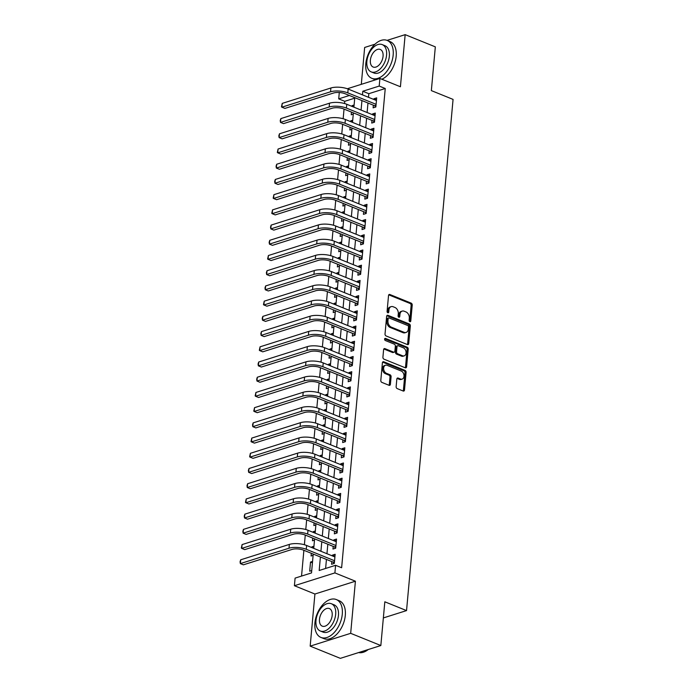 <?xml version="1.0" encoding="UTF-8"?>
<svg xmlns="http://www.w3.org/2000/svg" width="693" height="693" viewBox="0 0 693 693"><rect width="100%" height="100%" fill="white"/><g stroke="black" fill="none" stroke-linecap="round" stroke-linejoin="round"><path stroke-width="1.04" d="M409.849 321.682A1.126 0.797 72.4 0 0 410.776 320.972L412.222 305.102A1.603 1.143 72.4 0 0 411.174 303.127L389.847 294.499A1.603 1.143 72.4 0 0 389.232 294.456A1.603 1.143 72.4 0 0 388.53 295.513L387.084 311.374A1.126 0.797 72.4 0 0 388.747 312.049L388.929 309.996A5.137 3.656 72.4 0 1 391.173 306.635A5.137 3.656 72.4 0 1 393.156 306.748L394.932 307.467A5.137 3.656 72.4 0 1 398.284 313.782L398.103 315.835A1.126 0.797 72.4 0 0 399.757 316.51L399.948 314.457A5.137 3.656 72.4 0 1 402.191 311.096A5.137 3.656 72.4 0 1 404.175 311.209L405.951 311.928A5.137 3.656 72.4 0 1 409.303 318.243L409.121 320.296A1.126 0.797 72.4 0 0 409.849 321.682M409.632 321.552A1.126 0.797 72.4 0 0 409.684 321.318L411.122 305.448A1.603 1.143 72.4 0 0 410.074 303.473L388.756 294.846A1.603 1.143 72.4 0 0 388.747 294.837M387.604 312.63A1.126 0.797 72.4 0 0 387.647 312.396L387.837 310.343L388.929 309.996M398.622 317.091A1.126 0.797 72.4 0 0 398.666 316.857L398.856 314.804L399.948 314.457M396.145 386.616A1.603 1.143 72.4 0 0 397.193 388.591L403.17 391.017A1.603 1.143 72.4 0 0 403.794 391.051A1.603 1.143 72.4 0 0 404.495 390.003L406.098 372.375A1.603 1.143 72.4 0 0 405.05 370.409L383.731 361.772A1.603 1.143 72.4 0 0 383.108 361.737A1.603 1.143 72.4 0 0 382.406 362.786L380.803 380.405A1.603 1.143 72.4 0 0 381.852 382.38L389.076 385.308A1.603 1.143 72.4 0 0 389.7 385.343A1.603 1.143 72.4 0 0 390.402 384.294L391.086 376.749A1.603 1.143 72.4 0 0 390.038 374.774L386.451 373.328A4.297 3.058 72.4 0 1 383.662 369.144A4.297 3.058 72.4 0 1 385.525 365.237A4.297 3.058 72.4 0 1 387.179 365.341L401.212 371.024A4.297 3.058 72.4 0 1 404.002 375.208A4.297 3.058 72.4 0 1 402.148 379.106A4.297 3.058 72.4 0 1 400.485 379.01L398.146 378.066A1.603 1.143 72.4 0 0 397.531 378.023A1.603 1.143 72.4 0 0 396.829 379.08L396.145 386.616M380.838 645.538L340.341 658.35L310.178 646.136L350.675 633.324L380.838 645.538L384.823 601.801L406.54 610.594L453.066 99.402L431.349 90.61L435.325 46.864L405.162 34.65L400.415 86.755L379.903 78.448L379.21 86.062L385.247 88.505L341.632 567.74L335.594 565.297L334.901 572.903L294.404 585.715L295.097 578.109L311.512 572.92L313.227 554.079M350.675 633.324L355.414 581.21L334.901 572.903M407.397 344.568A1.603 1.143 72.4 0 0 408.021 344.612A1.603 1.143 72.4 0 0 408.723 343.555L410.325 325.935A1.603 1.143 72.4 0 0 409.277 323.96L387.959 315.332A1.603 1.143 72.4 0 0 387.335 315.289A1.603 1.143 72.4 0 0 386.633 316.346L385.031 333.965A1.603 1.143 72.4 0 0 386.079 335.94L407.397 344.568M408.212 349.159L406.609 366.779A1.603 1.143 72.4 0 1 405.907 367.827A1.603 1.143 72.4 0 1 405.284 367.792L383.965 359.156A1.603 1.143 72.4 0 1 382.917 357.19L383.601 349.644A1.603 1.143 72.4 0 1 384.303 348.596A1.603 1.143 72.4 0 1 384.927 348.631L393.572 352.131A1.603 1.143 72.4 0 0 394.187 352.165A1.603 1.143 72.4 0 0 394.889 351.117L395.348 346.119A1.603 1.143 72.4 0 0 394.3 344.144L385.299 340.497A1.126 0.797 72.4 0 1 385.49 338.409L407.163 347.184A1.603 1.143 72.4 0 1 408.212 349.159L407.112 349.506L405.509 367.125L406.609 366.779M405.162 34.65L387.049 40.376M375.043 44.179L364.657 47.462L361.304 84.338M311.729 570.556L309.693 571.197L310.516 562.066L312.43 562.846M311.833 547.6L311.902 546.855L313.816 547.626M311.313 553.309L311.07 555.985L313.115 555.336M313.219 532.389L313.288 531.644L315.202 532.415M312.699 538.089L312.456 540.774L314.501 540.124M314.605 517.169L314.674 516.424L316.588 517.203M314.085 522.877L313.842 525.554L315.887 524.913M315.991 501.957L316.06 501.212L317.974 501.992M315.471 507.666L315.228 510.343L317.273 509.693M317.377 486.746L317.446 486.001L319.352 486.772M316.857 492.446L316.614 495.131L318.65 494.481M318.763 471.526L318.823 470.781L320.738 471.561M318.243 477.234L318 479.911L320.036 479.27M320.14 456.315L320.209 455.57L322.124 456.349M319.629 462.023L319.378 464.7L321.422 464.05M321.526 441.103L321.595 440.358L323.51 441.129M321.006 446.812L320.764 449.488L322.808 448.839M322.912 425.883L322.981 425.147L324.896 425.918M322.392 431.592L322.15 434.268L324.194 433.627M324.298 410.672L324.367 409.927L326.282 410.706M323.778 416.38L323.536 419.057L325.58 418.407M325.684 395.46L325.753 394.715L327.659 395.486M325.164 401.169L324.922 403.846L326.957 403.196M327.07 380.24L327.131 379.504L329.045 380.275M326.55 385.949L326.308 388.626L328.343 387.985M328.447 365.029L328.517 364.284L330.431 365.064M327.936 370.738L327.685 373.414L329.729 372.773M329.833 349.818L329.903 349.073L331.817 349.844M329.314 355.526L329.071 358.203L331.115 357.553M331.219 334.606L331.289 333.861L333.203 334.632M330.7 340.306L330.457 342.983L332.501 342.342M332.605 319.386L332.675 318.641L334.589 319.421M332.086 325.095L331.843 327.772L333.887 327.131M333.991 304.175L334.061 303.43L335.966 304.21M333.472 309.884L333.229 312.56L335.265 311.911M335.377 288.964L335.438 288.219L337.352 288.99M334.858 294.664L334.615 297.349L336.651 296.699M336.763 273.744L336.824 272.999L338.738 273.778M336.244 279.452L335.992 282.129L338.037 281.488M338.141 258.532L338.21 257.787L340.124 258.567M337.621 264.241L337.378 266.918L339.423 266.268M339.527 243.321L339.596 242.576L341.51 243.347M339.007 249.03L338.764 251.706L340.809 251.057M340.913 228.101L340.982 227.365L342.896 228.136M340.393 233.81L340.15 236.486L342.195 235.845M342.299 212.89L342.368 212.145L344.274 212.924M341.779 218.598L341.536 221.275L343.572 220.625M343.685 197.678L343.754 196.933L345.66 197.704M343.165 203.387L342.922 206.064L344.958 205.414M345.071 182.458L345.131 181.722L347.046 182.493M344.551 188.167L344.3 190.844L346.344 190.203M346.448 167.247L346.517 166.502L348.432 167.282M345.928 172.955L345.686 175.632L347.73 174.991M347.834 152.036L347.903 151.291L349.818 152.062M347.314 157.744L347.072 160.421L349.116 159.771M349.22 136.824L349.289 136.079L351.204 136.85M348.7 142.524L348.458 145.201L350.502 144.56M350.606 121.604L350.675 120.859L352.581 121.639M350.086 127.313L349.844 129.989L351.879 129.348M373.362 105.189L373.12 107.848L375.857 106.982L376.689 97.86L373.951 98.727L373.882 99.48M371.976 120.4L371.734 123.068L374.471 122.202L375.303 113.072L372.565 113.938L372.496 114.7M370.59 135.62L370.348 138.279L373.085 137.413L373.917 128.283L371.179 129.149L371.11 129.912M369.204 150.831L368.962 153.491L371.699 152.625L372.531 143.503L369.793 144.369L369.724 145.123M367.818 166.043L367.576 168.711L370.313 167.845L371.145 158.714L368.407 159.581L368.338 160.334M366.441 181.263L366.199 183.922L368.936 183.056L369.759 173.926L367.03 174.792L366.961 175.554M365.055 196.474L364.813 199.134L367.55 198.267L368.381 189.146L365.644 190.003L365.575 190.766M363.669 211.686L363.427 214.354L366.164 213.487L366.995 204.357L364.258 205.223L364.189 205.977M362.283 226.906L362.041 229.565L364.778 228.699L365.609 219.568L362.872 220.435L362.803 221.197M360.897 242.117L360.655 244.776L363.392 243.91L364.223 234.78L361.486 235.646L361.417 236.408M359.511 257.328L359.269 259.996L362.006 259.13L362.837 250L360.1 250.866L360.031 251.62M358.134 272.54L357.891 275.208L360.62 274.341L361.451 265.211L358.723 266.077L358.653 266.84M356.748 287.76L356.505 290.419L359.243 289.553L360.074 280.422L357.337 281.289L357.267 282.051M355.362 302.971L355.119 305.63L357.857 304.773L358.688 295.642L355.951 296.509L355.881 297.262M353.976 318.182L353.733 320.85L356.471 319.984L357.302 310.854L354.565 311.72L354.495 312.482M352.59 333.402L352.347 336.062L355.085 335.195L355.916 326.065L353.179 326.931L353.109 327.694M351.204 348.614L350.961 351.273L353.699 350.407L354.53 341.285L351.793 342.151L351.723 342.905M349.826 363.825L349.584 366.493L352.313 365.627L353.144 356.497L350.407 357.363L350.346 358.116M348.44 379.045L348.198 381.704L350.935 380.838L351.767 371.708L349.029 372.574L348.96 373.336M347.054 394.256L346.812 396.916L349.549 396.049L350.381 386.928L347.643 387.794L347.574 388.548M345.668 409.468L345.426 412.136L348.163 411.27L348.995 402.139L346.257 403.005L346.188 403.759M344.282 424.688L344.04 427.347L346.777 426.481L347.609 417.351L344.871 418.217L344.802 418.979M342.896 439.899L342.654 442.558L345.391 441.692L346.223 432.571L343.485 433.428L343.416 434.19M341.519 455.11L341.277 457.778L344.005 456.912L344.837 447.782L342.099 448.648L342.03 449.402M340.133 470.322L339.891 472.99L342.628 472.124L343.459 462.993L340.722 463.86L340.653 464.622M338.747 485.542L338.505 488.201L341.242 487.335L342.073 478.205L339.336 479.071L339.267 479.833M337.361 500.753L337.119 503.413L339.856 502.555L340.687 493.425L337.95 494.291L337.881 495.045M335.975 515.964L335.733 518.633L338.47 517.766L339.301 508.636L336.564 509.502L336.495 510.265M334.589 531.185L334.347 533.844L337.084 532.978L337.915 523.847L335.178 524.714L335.109 525.476M333.212 546.396L332.969 549.055L335.698 548.189L336.529 539.067L333.792 539.934L333.723 540.687M385.247 88.505L368.823 93.694L368.494 97.306M367.974 103.006L367.117 112.517M366.597 118.226L365.731 127.729M365.211 133.437L364.345 142.949M363.825 148.648L362.959 158.16M362.439 163.869L361.573 173.371M361.053 179.08L360.187 188.583M359.667 194.291L358.801 203.803M358.29 209.511L357.423 219.014M356.904 224.723L356.037 234.225M355.518 239.934L354.651 249.445M354.132 255.154L353.265 264.657M352.746 270.365L351.879 279.868M351.36 285.577L350.493 295.088M349.982 300.788L349.116 310.299M348.596 316.008L347.73 325.511M347.21 331.219L346.344 340.731M345.824 346.431L344.958 355.942M344.438 361.651L343.572 371.153M343.052 376.862L342.186 386.365M341.666 392.073L340.809 401.585M340.289 407.293L339.423 416.796M338.903 422.505L338.037 432.008M337.517 437.716L336.651 447.228M336.131 452.936L335.265 462.439M334.745 468.147L333.879 477.65M333.359 483.359L332.501 492.87M331.982 498.57L331.115 508.082M330.596 513.79L329.729 523.293M329.21 529.002L328.343 538.513M327.824 544.213L326.957 553.724M326.438 559.433L325.615 568.459M331.826 561.607L331.583 564.275L334.321 563.409L335.152 554.279L332.415 555.145L332.345 555.907M354.721 98.155L344.742 101.317L344.542 103.526M344.04 109.087L343.156 118.737M342.654 124.307L341.77 133.957M341.268 139.518L340.393 149.168M339.882 154.73L339.007 164.38M338.496 169.941L337.621 179.591M337.11 185.161L336.235 194.811M335.733 200.372L334.849 210.022M334.347 215.584L333.463 225.234M332.961 230.804L332.086 240.454M331.575 246.015L330.7 255.665M330.189 261.226L329.314 270.876M328.803 276.446L327.928 286.096M327.425 291.658L326.542 301.308M326.039 306.869L325.156 316.519M324.653 322.089L323.778 331.739M323.267 337.3L322.392 346.95M321.881 352.512L321.006 362.162M320.495 367.723L319.62 377.373M319.118 382.943L318.234 392.593M317.732 398.154L316.848 407.805M316.346 413.366L315.471 423.016M314.96 428.586L314.085 438.236M313.574 443.797L312.699 453.447M312.188 459.009L311.313 468.659M310.81 474.229L309.927 483.879M309.424 489.44L308.541 499.09M308.038 504.651L307.164 514.301M306.652 519.871L305.778 529.521M305.266 535.083L304.392 544.733M303.88 550.294L301.542 576.074M354.097 105.007L352.061 105.648L351.992 106.393M351.472 112.101L351.23 114.778L353.265 114.128M350.675 120.859L352.711 120.218M349.289 136.079L351.334 135.43M347.903 151.291L349.948 150.641M346.517 166.502L348.562 165.861M345.131 181.722L347.176 181.072M343.754 196.933L345.79 196.284M342.368 212.145L344.404 211.504M340.982 227.365L343.026 226.715M339.596 242.576L341.64 241.926M338.21 257.787L340.254 257.146M336.824 272.999L338.868 272.358M335.438 288.219L337.482 287.569M334.061 303.43L336.096 302.789M332.675 318.641L334.719 318M331.289 333.861L333.333 333.212M329.903 349.073L331.947 348.423M328.517 364.284L330.561 363.643M327.131 379.504L329.175 378.854M325.753 394.715L327.789 394.066M324.367 409.927L326.412 409.286M322.981 425.147L325.026 424.497M321.595 440.358L323.64 439.709M320.209 455.57L322.254 454.929M318.823 470.781L320.868 470.14M317.446 486.001L319.482 485.351M316.06 501.212L318.096 500.571M314.674 516.424L316.718 515.783M313.288 531.644L315.332 530.994M311.902 546.855L313.946 546.205M310.516 562.066L312.56 561.425M383.359 617.931L406.54 610.594M355.414 581.21L314.917 594.022L310.178 646.136M314.917 594.022L294.404 585.715M344.742 101.317L338.712 98.865L339.293 92.515M320.409 556.99L319.178 570.495L335.594 565.297M379.21 86.062L362.794 91.251L362.465 94.863M361.945 100.563L361.079 110.074M360.559 115.783L359.693 125.286M359.173 130.994L358.307 140.497M357.787 146.206L356.93 155.717M356.41 161.426L355.544 170.928M355.024 176.637L354.158 186.14M353.638 191.848L352.772 201.36M352.252 207.068L351.386 216.571M350.866 222.28L350 231.783M349.48 237.491L348.614 247.003M348.103 252.702L347.236 262.214M346.717 267.922L345.85 277.425M345.331 283.134L344.464 292.645M343.945 298.345L343.078 307.857M342.559 313.565L341.692 323.068M341.173 328.777L340.306 338.279M339.795 343.988L338.929 353.499M338.409 359.208L337.543 368.711M337.023 374.419L336.157 383.922M335.637 389.631L334.771 399.142M334.251 404.851L333.385 414.353M332.865 420.062L331.999 429.565M331.479 435.273L330.622 444.785M330.102 450.485L329.236 459.996M328.716 465.705L327.85 475.207M327.33 480.916L326.464 490.427M325.944 496.127L325.078 505.639M324.558 511.347L323.692 520.85M323.172 526.559L322.314 536.07M321.795 541.77L320.928 551.281M347.332 88.756L379.903 78.448M349.402 95.487L338.712 98.865M313.747 548.371L314.613 538.868M315.133 533.16L315.999 523.657M316.519 517.948L317.385 508.437M317.905 502.728L318.771 493.225M319.291 487.517L320.149 478.014M320.668 472.305L321.535 462.794M322.054 457.085L322.921 447.583M323.44 441.874L324.307 432.371M324.826 426.663L325.693 417.151M326.212 411.451L327.079 401.94M327.598 396.231L328.456 386.729M328.976 381.02L329.842 371.509M330.362 365.809L331.228 356.297M331.748 350.589L332.614 341.086M333.134 335.377L334 325.866M334.52 320.166L335.386 310.655M335.906 304.946L336.772 295.443M337.283 289.735L338.149 280.232M338.669 274.523L339.535 265.012M340.055 259.303L340.921 249.801M341.441 244.092L342.307 234.589M342.827 228.881L343.693 219.369M344.213 213.661L345.079 204.158M345.59 198.449L346.457 188.946M346.976 183.238L347.843 173.726M348.362 168.027L349.229 158.515M349.748 152.806L350.615 143.304M351.134 137.595L352.001 128.084M352.52 122.384L353.387 112.872M353.906 107.164L354.764 97.661M368.823 93.694L362.794 91.251M352.061 105.648L353.967 106.419M373.951 98.727L376.516 99.757M372.565 113.938L375.13 114.977M371.179 129.149L373.744 130.189M369.793 144.369L372.358 145.4M368.407 159.581L370.972 160.62M367.03 174.792L369.586 175.831M365.644 190.003L368.208 191.043M364.258 205.223L366.822 206.263M362.872 220.435L365.436 221.474M361.486 235.646L364.05 236.685M360.1 250.866L362.664 251.905M358.723 266.077L361.278 267.117M357.337 281.289L359.901 282.328M355.951 296.509L358.515 297.54M354.565 311.72L357.129 312.76M353.179 326.931L355.743 327.971M351.793 342.151L354.357 343.182M350.407 357.363L352.971 358.402M349.029 372.574L351.594 373.614M347.643 387.794L350.208 388.825M346.257 403.005L348.822 404.045M344.871 418.217L347.436 419.256M343.485 433.428L346.05 434.468M342.099 448.648L344.664 449.688M340.722 463.86L343.286 464.899M339.336 479.071L341.9 480.11M337.95 494.291L340.514 495.33M336.564 509.502L339.128 510.542M335.178 524.714L337.742 525.753M333.792 539.934L336.356 540.964M332.415 555.145L334.979 556.184M402.191 311.096L401.091 311.443A5.137 3.656 72.4 0 0 398.856 314.804M391.173 306.635L390.081 306.982A5.137 3.656 72.4 0 0 387.837 310.343M407.406 344.577A1.603 1.143 72.4 0 0 407.623 343.901L409.225 326.282A1.603 1.143 72.4 0 0 408.177 324.307L386.859 315.679A1.603 1.143 72.4 0 0 386.85 315.67L387.959 315.332M408.515 326.905A1.126 0.797 72.4 0 0 407.779 325.528L389.068 317.948A1.126 0.797 72.4 0 0 388.141 318.659L387.95 320.824A5.137 3.656 72.4 0 0 391.302 327.139L404.097 332.319A5.137 3.656 72.4 0 0 406.081 332.432A5.137 3.656 72.4 0 0 408.316 329.071L408.515 326.905M388.634 317.922L387.543 318.269A1.126 0.797 72.4 0 0 387.049 319.005L388.141 318.659M406.081 332.432L404.981 332.779A5.137 3.656 72.4 0 1 402.997 332.666L390.211 327.486A5.137 3.656 72.4 0 1 386.85 321.171L387.049 319.005M405.292 367.792A1.603 1.143 72.4 0 0 405.509 367.125M384.927 348.631L383.827 348.977L392.472 352.477A1.603 1.143 72.4 0 0 393.096 352.512L394.187 352.165M384.615 338.842L406.063 347.531L407.163 347.184M402.546 355.769A4.297 3.058 72.4 0 0 404.201 355.864A4.297 3.058 72.4 0 0 406.055 351.957A4.297 3.058 72.4 0 0 403.274 347.773L398.328 345.772A1.603 1.143 72.4 0 0 397.704 345.738A1.603 1.143 72.4 0 0 397.002 346.786L396.552 351.793A1.603 1.143 72.4 0 0 397.6 353.759L402.546 355.769L401.446 356.115A4.297 3.058 72.4 0 0 403.109 356.211L404.201 355.864M397.704 345.738L396.613 346.084A1.603 1.143 72.4 0 0 395.911 347.132L397.002 346.786M401.446 356.115L396.5 354.106A1.603 1.143 72.4 0 1 395.452 352.139L395.911 347.132M407.112 349.506A1.603 1.143 72.4 0 0 406.063 347.531M402.148 379.106L401.056 379.452A4.297 3.058 72.4 0 1 399.393 379.357L397.054 378.413A1.603 1.143 72.4 0 0 397.046 378.404L398.146 378.066M385.525 365.237L384.424 365.583A4.297 3.058 72.4 0 0 382.571 369.49A4.297 3.058 72.4 0 0 385.36 373.674L386.451 373.328M389.085 385.308A1.603 1.143 72.4 0 0 389.301 384.641L389.986 377.096A1.603 1.143 72.4 0 0 388.938 375.121L385.36 373.674M403.179 391.017A1.603 1.143 72.4 0 0 403.395 390.35L404.998 372.721A1.603 1.143 72.4 0 0 403.95 370.755L382.631 362.118A1.603 1.143 72.4 0 0 382.623 362.118L383.731 361.772M282.233 103.387L281.886 107.19L281.471 106.861L282.233 103.387L330.89 87.994A12.266 4.366 5.2 0 1 348.146 89.059L376.446 100.52M375.857 106.913L374.575 105.682L345.062 93.728A8.177 2.911 -174.8 0 0 333.558 93.018L284.901 108.411L281.886 107.19L330.544 91.797A12.266 4.366 5.2 0 1 347.799 92.862L376.1 104.322M374.575 105.682L376.013 105.223M393.174 55.042A20.435 12.361 -68 0 0 387.162 40.428A20.435 12.361 -68 0 0 365.809 63.695A20.435 12.361 -68 0 0 371.82 78.309A20.435 12.361 -68 0 0 393.174 55.042M381.817 79.227A20.435 12.361 -68 0 0 396.188 56.263A20.435 12.361 -68 0 0 390.176 41.649L387.162 40.428M382.233 44.603L385.013 45.729A14.718 8.905 112 0 1 389.336 56.254A14.718 8.905 112 0 1 373.969 73.008L371.188 71.881A14.718 8.905 -68 0 0 386.564 55.128A14.718 8.905 -68 0 0 382.233 44.603A14.718 8.905 -68 0 0 366.866 61.356A14.718 8.905 -68 0 0 371.188 71.881M370.365 60.256A9.485 5.735 -68 0 0 373.155 67.03A9.485 5.735 -68 0 0 383.064 56.237A9.485 5.735 -68 0 0 380.275 49.454A9.485 5.735 -68 0 0 370.365 60.256M371.82 78.309L374.835 79.53A20.435 12.361 -68 0 0 375.623 79.808M342.29 614.154A20.435 12.361 -68 0 0 336.278 599.54A20.435 12.361 -68 0 0 314.925 622.808A20.435 12.361 -68 0 0 320.937 637.43A20.435 12.361 -68 0 0 342.29 614.154M320.937 637.43L323.952 638.651A20.435 12.361 -68 0 0 345.305 615.375A20.435 12.361 -68 0 0 339.293 600.762L336.278 599.54M331.349 603.724L334.13 604.842A14.718 8.905 112 0 1 338.453 615.367A14.718 8.905 112 0 1 323.085 632.12L320.305 631.002A14.718 8.905 -68 0 0 335.681 614.241A14.718 8.905 -68 0 0 331.349 603.724A14.718 8.905 -68 0 0 315.982 620.478A14.718 8.905 -68 0 0 320.305 631.002M319.482 619.369A9.485 5.735 -68 0 0 322.271 626.151A9.485 5.735 -68 0 0 332.181 615.349A9.485 5.735 -68 0 0 329.392 608.567A9.485 5.735 -68 0 0 319.482 619.369M358.619 652.563A20.435 12.361 -68 0 0 368.234 649.532M280.847 118.598L280.5 122.401L280.223 120.556L280.847 118.598L329.504 103.205A12.266 4.366 5.2 0 1 346.76 104.279L375.06 115.731M374.48 122.133L373.189 120.894L343.676 108.948A8.177 2.911 -174.8 0 0 332.172 108.229L283.515 123.623L280.5 122.401L329.158 107.008A12.266 4.366 5.2 0 1 346.413 108.082L374.714 119.534M373.189 120.894L374.627 120.443M279.461 133.81L279.114 137.612L278.846 135.767L279.461 133.81L328.118 118.425A12.266 4.366 5.2 0 1 345.374 119.491L373.674 130.951M373.094 137.344L371.803 136.105L342.299 124.16A8.177 2.911 -174.8 0 0 330.786 123.449L282.138 138.834L279.114 137.612L327.772 122.228A12.266 4.366 5.2 0 1 345.027 123.293L373.328 134.754M371.803 136.105L373.25 135.655M278.075 149.03L277.737 152.832L277.321 152.503L278.075 149.03L326.732 133.636A12.266 4.366 5.2 0 1 343.997 134.702L372.288 146.162M371.708 152.555L370.417 151.325L340.913 139.371A8.177 2.911 -174.8 0 0 329.4 138.661L280.752 154.054L277.737 152.832L326.386 137.439A12.266 4.366 5.2 0 1 343.65 138.505L371.942 149.965M370.417 151.325L371.864 150.866M276.698 164.241L276.351 168.044L276.074 166.199L276.698 164.241L325.346 148.848A12.266 4.366 5.2 0 1 342.611 149.913L370.902 161.374M370.322 167.767L369.04 166.537L339.527 154.582A8.177 2.911 -174.8 0 0 328.023 153.872L279.366 169.265L276.351 168.044L325 152.651A12.266 4.366 5.2 0 1 342.264 153.725L370.556 165.177M369.04 166.537L370.478 166.077M275.312 179.452L274.965 183.255L274.688 181.41L275.312 179.452L323.96 164.059A12.266 4.366 5.2 0 1 341.225 165.133L369.516 176.594M368.936 182.987L367.654 181.748L338.141 169.802A8.177 2.911 -174.8 0 0 326.637 169.092L277.98 184.477L274.965 183.255L323.622 167.871A12.266 4.366 5.2 0 1 340.878 168.936L369.17 180.397M367.654 181.748L369.092 181.297M273.926 194.672L273.579 198.475L273.163 198.146L273.926 194.672L322.583 179.279A12.266 4.366 5.2 0 1 339.839 180.345L368.139 191.805M367.55 198.198L366.268 196.968L336.755 185.014A8.177 2.911 -174.8 0 0 325.251 184.303L276.594 199.697L273.579 198.475L322.236 183.082A12.266 4.366 5.2 0 1 339.492 184.147L367.792 195.608M366.268 196.968L367.706 196.509M272.54 209.884L272.193 213.687L271.777 213.357L272.54 209.884L321.197 194.49A12.266 4.366 5.2 0 1 338.453 195.556L366.753 207.016M366.173 213.409L364.882 212.179L335.369 200.225A8.177 2.911 -174.8 0 0 323.865 199.515L275.208 214.908L272.193 213.687L320.85 198.293A12.266 4.366 5.2 0 1 338.106 199.359L366.406 210.819M364.882 212.179L366.32 211.72M271.154 225.095L270.807 228.898L270.539 227.053L271.154 225.095L319.811 209.702A12.266 4.366 5.2 0 1 337.067 210.776L365.367 222.236M364.787 228.629L363.496 227.391L333.991 215.445A8.177 2.911 -174.8 0 0 322.479 214.726L273.83 230.119L270.807 228.898L319.464 213.505A12.266 4.366 5.2 0 1 336.72 214.579L365.02 226.039M363.496 227.391L364.942 226.94M269.768 240.306L269.421 244.118L269.153 242.264L269.768 240.306L318.425 224.922A12.266 4.366 5.2 0 1 335.689 225.987L363.981 237.448M363.401 243.841L362.11 242.611L332.605 230.656A8.177 2.911 -174.8 0 0 321.093 229.946L272.444 245.339L269.421 244.118L318.078 228.725A12.266 4.366 5.2 0 1 335.343 229.79L363.634 241.251M362.11 242.611L363.556 242.152M268.39 255.526L268.044 259.329L267.628 259L268.39 255.526L317.039 240.133A12.266 4.366 5.2 0 1 334.303 241.199L362.595 252.659M362.015 259.052L360.732 257.822L331.219 245.868A8.177 2.911 -174.8 0 0 319.716 245.157L271.058 260.551L268.044 259.329L316.692 243.936A12.266 4.366 5.2 0 1 333.957 245.001L362.248 256.462M360.732 257.822L362.17 257.363M267.004 270.738L266.658 274.541L266.381 272.695L267.004 270.738L315.653 255.345A12.266 4.366 5.2 0 1 332.917 256.419L361.209 267.87M360.629 274.272L359.346 273.033L329.833 261.088A8.177 2.911 -174.8 0 0 318.33 260.369L269.672 275.762L266.658 274.541L315.306 259.147A12.266 4.366 5.2 0 1 332.571 260.221L360.862 271.682M359.346 273.033L360.784 272.583M265.618 285.949L265.272 289.752L264.995 287.907L265.618 285.949L314.276 270.565A12.266 4.366 5.2 0 1 331.531 271.63L359.832 283.091M359.243 289.483L357.96 288.253L328.447 276.299A8.177 2.911 -174.8 0 0 316.944 275.589L268.286 290.973L265.272 289.752L313.929 274.367A12.266 4.366 5.2 0 1 331.185 275.433L359.485 286.893M357.96 288.253L359.398 287.794M264.232 301.169L263.886 304.972L263.47 304.643L264.232 301.169L312.889 285.776A12.266 4.366 5.2 0 1 330.145 286.841L358.446 298.302M357.865 304.695L356.574 303.465L327.061 291.51A8.177 2.911 -174.8 0 0 315.558 290.8L266.9 306.193L263.886 304.972L312.543 289.579A12.266 4.366 5.2 0 1 329.799 290.644L358.099 302.105M356.574 303.465L358.012 303.006M262.846 316.38L262.5 320.183L262.223 318.338L262.846 316.38L311.504 300.987A12.266 4.366 5.2 0 1 328.759 302.061L357.06 313.513M356.479 319.915L355.188 318.676L325.684 306.73A8.177 2.911 -174.8 0 0 314.172 306.011L265.523 321.405L262.5 320.183L311.157 304.79A12.266 4.366 5.2 0 1 328.413 305.864L356.713 317.316M355.188 318.676L356.626 318.226M261.46 331.592L261.114 335.395L260.845 333.55L261.46 331.592L310.118 316.207A12.266 4.366 5.2 0 1 327.382 317.273L355.674 328.733M355.093 335.126L353.802 333.887L324.298 321.942A8.177 2.911 -174.8 0 0 312.786 321.231L264.137 336.616L261.114 335.395L309.771 320.01A12.266 4.366 5.2 0 1 327.035 321.076L355.327 332.536M353.802 333.887L355.249 333.437M260.083 346.812L259.736 350.615L259.321 350.286L260.083 346.812L308.731 331.419A12.266 4.366 5.2 0 1 325.996 332.484L354.288 343.945M353.707 350.337L352.425 349.107L322.912 337.153A8.177 2.911 -174.8 0 0 311.408 336.443L262.751 351.836L259.736 350.615L308.385 335.221A12.266 4.366 5.2 0 1 325.649 336.287L353.941 347.747M352.425 349.107L353.863 348.648M258.697 362.023L258.35 365.826L258.073 363.981L258.697 362.023L307.346 346.63A12.266 4.366 5.2 0 1 324.61 347.695L352.902 359.156M352.321 365.549L351.039 364.319L321.526 352.365A8.177 2.911 -174.8 0 0 310.022 351.654L261.365 367.047L258.35 365.826L306.999 350.433A12.266 4.366 5.2 0 1 324.263 351.507L352.555 362.959M351.039 364.319L352.477 363.86M257.311 377.235L256.964 381.037L256.687 379.192L257.311 377.235L305.968 361.841A12.266 4.366 5.2 0 1 323.224 362.915L351.524 374.376M350.935 380.769L349.653 379.53L320.14 367.585A8.177 2.911 -174.8 0 0 308.636 366.874L259.979 382.259L256.964 381.037L305.622 365.653A12.266 4.366 5.2 0 1 322.877 366.718L351.178 378.179M349.653 379.53L351.091 379.08M255.925 392.455L255.578 396.257L255.163 395.928L255.925 392.455L304.582 377.061A12.266 4.366 5.2 0 1 321.838 378.127L350.138 389.587M349.558 395.98L348.267 394.75L318.754 382.796A8.177 2.911 -174.8 0 0 307.25 382.086L258.593 397.479L255.578 396.257L304.236 380.864A12.266 4.366 5.2 0 1 321.491 381.93L349.792 393.39M348.267 394.75L349.705 394.291M254.539 407.666L254.192 411.469L253.777 411.14L254.539 407.666L303.196 392.273A12.266 4.366 5.2 0 1 320.452 393.338L348.752 404.799M348.172 411.192L346.881 409.961L317.368 398.007A8.177 2.911 -174.8 0 0 305.864 397.297L257.216 412.69L254.192 411.469L302.85 396.075A12.266 4.366 5.2 0 1 320.105 397.141L348.406 408.601M346.881 409.961L348.319 409.502M253.153 422.877L252.806 426.68L252.538 424.835L253.153 422.877L301.81 407.484A12.266 4.366 5.2 0 1 319.075 408.558L347.366 420.019M346.786 426.412L345.495 425.173L315.991 413.227A8.177 2.911 -174.8 0 0 304.478 412.517L255.83 427.902L252.806 426.68L301.464 411.287A12.266 4.366 5.2 0 1 318.728 412.361L347.02 423.821M345.495 425.173L346.942 424.722M251.776 438.089L251.429 441.9L251.013 441.571L251.776 438.089L300.424 422.704A12.266 4.366 5.2 0 1 317.689 423.769L345.98 435.23M345.4 441.623L344.118 440.393L314.605 428.439A8.177 2.911 -174.8 0 0 303.101 427.728L254.444 443.122L251.429 441.9L300.078 426.507A12.266 4.366 5.2 0 1 317.342 427.572L345.634 439.033M344.118 440.393L345.556 439.934M250.39 453.309L250.043 457.111L249.627 456.782L250.39 453.309L299.038 437.915A12.266 4.366 5.2 0 1 316.303 438.981L344.594 450.441M344.014 456.834L342.732 455.604L313.219 443.65A8.177 2.911 -174.8 0 0 301.715 442.94L253.058 458.333L250.043 457.111L298.692 441.718A12.266 4.366 5.2 0 1 315.956 442.784L344.248 454.244M342.732 455.604L344.17 455.145M249.004 468.52L248.657 472.323L248.38 470.478L249.004 468.52L297.661 453.127A12.266 4.366 5.2 0 1 314.917 454.201L343.217 465.653M342.628 472.054L341.346 470.816L311.833 458.87A8.177 2.911 -174.8 0 0 300.329 458.151L251.672 473.544L248.657 472.323L297.314 456.93A12.266 4.366 5.2 0 1 314.57 458.004L342.87 469.464M341.346 470.816L342.784 470.365M247.618 483.731L247.271 487.534L246.994 485.689L247.618 483.731L296.275 468.347A12.266 4.366 5.2 0 1 313.531 469.412L341.831 480.873M341.251 487.266L339.96 486.036L310.447 474.081A8.177 2.911 -174.8 0 0 298.943 473.371L250.286 488.756L247.271 487.534L295.928 472.15A12.266 4.366 5.2 0 1 313.184 473.215L341.484 484.676M339.96 486.036L341.398 485.576M246.232 498.951L245.885 502.754L245.469 502.425L246.232 498.951L294.889 483.558A12.266 4.366 5.2 0 1 312.145 484.624L340.445 496.084M339.865 502.477L338.574 501.247L309.061 489.293A8.177 2.911 -174.8 0 0 297.557 488.582L248.908 503.976L245.885 502.754L294.542 487.361A12.266 4.366 5.2 0 1 311.798 488.426L340.098 499.887M338.574 501.247L340.012 500.788M244.846 514.163L244.499 517.966L244.231 516.12L244.846 514.163L293.503 498.769A12.266 4.366 5.2 0 1 310.759 499.844L339.059 511.295M338.479 517.697L337.188 516.458L307.683 504.513A8.177 2.911 -174.8 0 0 296.171 503.794L247.522 519.187L244.499 517.966L293.156 502.572A12.266 4.366 5.2 0 1 310.421 503.646L338.712 515.098M337.188 516.458L338.634 516.008M243.468 529.374L243.122 533.177L242.845 531.332L243.468 529.374L292.117 513.989A12.266 4.366 5.2 0 1 309.381 515.055L337.673 526.515M337.093 532.908L335.81 531.67L306.297 519.724A8.177 2.911 -174.8 0 0 294.794 519.014L246.136 534.398L243.122 533.177L291.77 517.792A12.266 4.366 5.2 0 1 309.035 518.858L337.326 530.318M335.81 531.67L337.248 531.219M242.082 544.594L241.736 548.397L241.32 548.068L242.082 544.594L290.731 529.201A12.266 4.366 5.2 0 1 307.995 530.266L336.287 541.727M335.707 548.12L334.424 546.89L304.911 534.935A8.177 2.911 -174.8 0 0 293.408 534.225L244.75 549.618L241.736 548.397L290.384 533.004A12.266 4.366 5.2 0 1 307.649 534.069L335.94 545.53M334.424 546.89L335.862 546.43M240.696 559.805L240.35 563.608L240.073 561.763L240.696 559.805L289.353 544.412A12.266 4.366 5.2 0 1 306.609 545.478L334.91 556.938M334.321 563.34L333.038 562.101L303.525 550.147A8.177 2.911 -174.8 0 0 292.022 549.436L243.364 564.83L240.35 563.608L289.007 548.215A12.266 4.366 5.2 0 1 306.263 549.289L334.563 560.741M333.038 562.101L334.476 561.651M409.684 321.318L410.776 320.972M387.647 312.396L388.747 312.049M398.666 316.857L399.757 316.51M388.756 294.846L389.847 294.499M410.074 303.473L411.174 303.127M411.122 305.448L412.222 305.102M408.177 324.307L409.277 323.96M409.225 326.282L410.325 325.935M407.623 343.901L408.723 343.555M386.85 321.171L387.95 320.824M390.211 327.486L391.302 327.139M402.997 332.666L404.097 332.319M392.472 352.477L393.572 352.131M384.71 338.652L385.49 338.409M395.452 352.139L396.552 351.793M396.5 354.106L397.6 353.759M399.393 379.357L400.485 379.01M388.938 375.121L390.038 374.774M389.986 377.096L391.086 376.749M389.301 384.641L390.402 384.294M403.95 370.755L405.05 370.409M404.998 372.721L406.098 372.375M403.395 390.35L404.495 390.003M348.146 89.059L347.799 92.862M330.89 87.994L330.544 91.797M346.76 104.279L346.413 108.082M329.504 103.205L329.158 107.008M345.374 119.491L345.027 123.293M328.118 118.425L327.772 122.228M343.997 134.702L343.65 138.505M326.732 133.636L326.386 137.439M342.611 149.913L342.264 153.725M325.346 148.848L325 152.651M341.225 165.133L340.878 168.936M323.96 164.059L323.622 167.871M339.839 180.345L339.492 184.147M322.583 179.279L322.236 183.082M338.453 195.556L338.106 199.359M321.197 194.49L320.85 198.293M337.067 210.776L336.72 214.579M319.811 209.702L319.464 213.505M335.689 225.987L335.343 229.79M318.425 224.922L318.078 228.725M334.303 241.199L333.957 245.001M317.039 240.133L316.692 243.936M332.917 256.419L332.571 260.221M315.653 255.345L315.306 259.147M331.531 271.63L331.185 275.433M314.276 270.565L313.929 274.367M330.145 286.841L329.799 290.644M312.889 285.776L312.543 289.579M328.759 302.061L328.413 305.864M311.504 300.987L311.157 304.79M327.382 317.273L327.035 321.076M310.118 316.207L309.771 320.01M325.996 332.484L325.649 336.287M308.731 331.419L308.385 335.221M324.61 347.695L324.263 351.507M307.346 346.63L306.999 350.433M323.224 362.915L322.877 366.718M305.968 361.841L305.622 365.653M321.838 378.127L321.491 381.93M304.582 377.061L304.236 380.864M320.452 393.338L320.105 397.141M303.196 392.273L302.85 396.075M319.075 408.558L318.728 412.361M301.81 407.484L301.464 411.287M317.689 423.769L317.342 427.572M300.424 422.704L300.078 426.507M316.303 438.981L315.956 442.784M299.038 437.915L298.692 441.718M314.917 454.201L314.57 458.004M297.661 453.127L297.314 456.93M313.531 469.412L313.184 473.215M296.275 468.347L295.928 472.15M312.145 484.624L311.798 488.426M294.889 483.558L294.542 487.361M310.759 499.844L310.421 503.646M293.503 498.769L293.156 502.572M309.381 515.055L309.035 518.858M292.117 513.989L291.77 517.792M307.995 530.266L307.649 534.069M290.731 529.201L290.384 533.004M306.609 545.478L306.263 549.289M289.353 544.412L289.007 548.215"/></g></svg>
